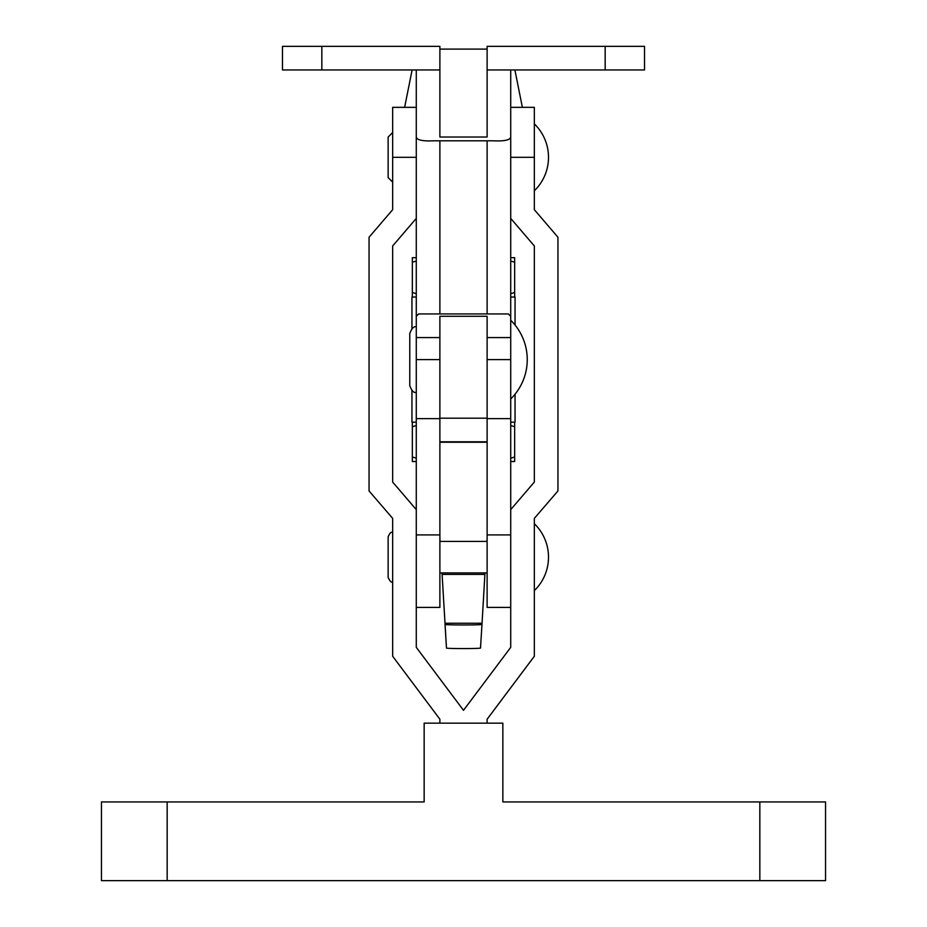 <?xml version="1.0" encoding="UTF-8"?>
<svg xmlns="http://www.w3.org/2000/svg" width="927" height="927" viewBox="0 0 927 927"><rect width="100%" height="100%" fill="white"/><g stroke="black" fill="none" stroke-linecap="round" stroke-linejoin="round"><path stroke-width="1.39" d="M510.719 320.255A55.11 55.11 0 0 1 510.719 398.958A55.11 55.11 0 0 0 510.719 320.255M510.719 309.236L510.719 647.359L463.5 710.325L416.281 647.359L416.281 509.618L392.666 482.075L392.666 245.956L416.281 218.401M480.522 647.996L481.982 624.358L480.522 647.996C481.623 648.761 445.458 648.773 446.478 648.008L445.018 624.358C443.882 625.18 483.152 625.18 481.982 624.346L484.983 572.909M442.017 572.909L446.478 648.008M439.885 538.529L440.07 541.426M486.93 541.426L487.115 538.529M487.115 313.952L487.115 140.8L493.152 140.8C504.288 141.344 510.151 140.081 510.719 137.022L510.719 316.292L508.39 313.952L418.61 313.952L416.281 316.292L416.281 337.567L439.885 337.567L439.885 316.292L487.115 316.292L487.115 418.193L439.885 418.193L439.885 337.567L439.885 607.417L416.281 607.417M510.719 607.417L487.115 607.417L487.115 337.567L510.719 337.567L510.719 316.292M416.281 337.567L416.281 509.618M439.885 534.914L416.281 534.914M510.719 534.914L487.115 534.914M439.885 49.108L487.115 49.108M515.053 394.184L515.053 422.179L510.719 422.179M515.053 325.029L515.053 297.034L510.719 297.034M416.281 422.179L411.947 422.179L411.947 390.615M411.947 328.598L411.947 297.034L416.281 297.034M416.281 257.683L412.341 257.683L412.341 297.034M412.341 292.469L416.281 293.697M412.341 262.248L416.281 261.02M510.719 293.697L514.659 292.469L514.659 297.034M510.719 261.02L514.659 262.248L514.659 292.469M514.659 262.248L514.659 257.683L510.719 257.683M416.281 425.516L412.341 426.744L412.341 461.53L416.281 461.53M412.341 456.965L416.281 458.193M510.719 461.53L514.659 461.53L514.659 456.965L510.719 458.193M510.719 425.516L514.659 426.744L514.659 422.179M412.341 426.744L412.341 422.179M514.659 426.744L514.659 456.965M487.115 418.193L487.115 441.808L439.885 441.808L439.885 418.193M416.281 316.292L416.281 137.022C416.837 140.081 422.7 141.344 433.848 140.8L487.115 140.8M605.169 69.965L605.169 46.35L644.532 46.35L644.532 69.965L487.115 69.965L487.115 137.022L439.885 137.022L439.885 46.35L282.468 46.35L282.468 69.965L416.281 69.965L416.281 137.022M487.115 69.965L487.115 46.35L605.169 46.35M510.719 69.965L510.719 137.022M534.334 123.882A46.57 46.57 0 0 1 534.334 190.777M101.449 801.948L167.161 801.948L167.161 880.65L101.449 880.65L101.449 801.948M534.334 523.709A46.57 46.57 0 0 1 534.334 590.615M416.281 157.323L392.666 157.323L392.666 107.347L416.281 107.347M439.885 723.153L439.885 719.225L392.666 656.258L392.666 518.378L369.05 490.951L369.05 237.242L392.666 209.687L392.666 157.323M510.719 107.347L534.334 107.347L534.334 209.687L557.95 237.242L557.95 490.951L534.334 518.378L534.334 656.258L487.115 719.225L487.115 723.153M510.719 509.618L534.334 482.075L534.334 245.956L510.719 218.401M167.161 801.948L424.149 801.948L424.149 723.153L502.851 723.153L502.851 801.948L825.551 801.948L825.551 880.65L167.161 880.65M481.982 623.245L445.018 623.245M484.891 574.416L442.109 574.416M439.885 313.952L439.885 140.8M321.831 69.965L321.831 46.35M510.719 359.606L487.115 359.606M439.885 69.965L416.281 69.965M439.885 359.606L416.281 359.606M510.719 157.323L534.334 157.323M759.839 801.948L759.839 880.65M416.281 326.941C414.021 326.003 411.855 328.17 409.78 333.43L409.78 385.771C411.855 391.043 414.021 393.21 416.281 392.272M514.891 69.965L522.376 107.347M412.109 69.965L404.624 107.347M487.115 442.249L439.885 442.249M439.885 418.633L416.281 418.633M510.719 418.633L487.115 418.633M487.115 572.909L439.885 572.909M392.666 581.959C391.461 582.816 389.954 581.31 388.135 577.428L388.135 536.895C389.641 533.187 391.148 531.681 392.666 532.365M392.666 182.121L388.135 177.59L388.135 137.057L392.666 132.538M487.115 541.426L439.885 541.426"/></g></svg>
